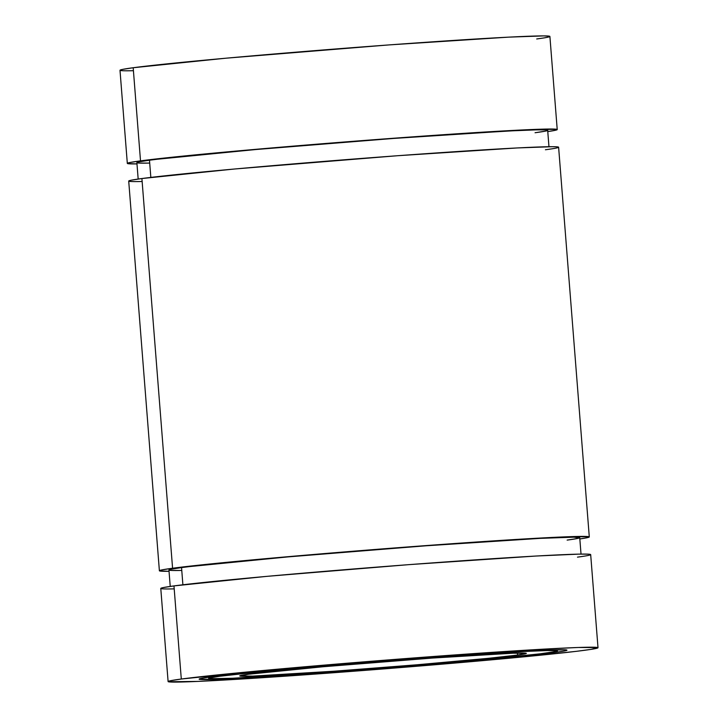 <?xml version="1.0" encoding="UTF-8"?>
<svg xmlns="http://www.w3.org/2000/svg" width="718" height="718" viewBox="0 0 718 718"><rect width="100%" height="100%" fill="white"/><g stroke="black" fill="none" stroke-linecap="round" stroke-linejoin="round"><path stroke-width="1.08" d="M517.561 655.058A143.744 2.872 -4.5 0 1 333.619 671.24A143.744 2.872 -4.5 0 1 248.554 674.238A143.744 2.872 -4.5 0 1 432.487 658.056A143.744 2.872 -4.5 0 1 517.561 655.058L517.409 653.075L517.561 655.058L488.402 658.316L416.682 664.805L333.619 671.24L252.987 676.087L239.875 676.033L248.554 674.238A143.744 2.872 -4.5 0 1 408.048 659.851A143.744 2.872 -4.5 0 1 526.357 653.371A143.744 2.872 -4.5 0 1 517.561 655.058A143.744 2.872 -4.5 0 1 358.058 669.454A143.744 2.872 -4.5 0 1 239.758 675.925A143.744 2.872 -4.5 0 1 248.554 674.238L322.903 666.771L432.487 658.056L513.119 653.209L526.24 653.263L517.561 655.058L517.409 653.075M219.403 676.311A174.887 3.491 -4.5 0 1 443.194 656.629A174.887 3.491 -4.5 0 1 546.703 652.985A174.887 3.491 -4.5 0 1 322.912 672.667A174.887 3.491 -4.5 0 1 219.403 676.311L219.367 675.844L219.403 676.311A174.887 3.491 -4.5 0 1 413.46 658.81A174.887 3.491 -4.5 0 1 557.401 650.93A174.887 3.491 -4.5 0 1 546.703 652.985A174.887 3.491 -4.5 0 1 352.646 670.486A174.887 3.491 -4.5 0 1 208.705 678.366A174.887 3.491 -4.5 0 1 219.403 676.311L208.992 678.142L210.383 678.716L232.749 678.25L355.993 670.235L499.028 658.137L540.017 653.829L555.292 651.639L557.258 650.804L547.708 650.544L523.978 651.495L426.869 657.814L325.73 665.846L254.881 672.353L219.403 676.311L219.367 675.844M555.669 652.339A184.472 3.68 -4.5 0 1 319.618 673.107A184.472 3.68 -4.5 0 1 210.437 676.957A184.472 3.68 -4.5 0 1 446.497 656.189A184.472 3.68 -4.5 0 1 555.669 652.339L555.606 651.576L555.669 652.339L539.981 654.233L460.256 661.933L319.618 673.107L216.136 679.327L199.299 679.255L201.381 678.366L210.437 676.957A184.472 3.68 -4.5 0 1 415.13 658.487A184.472 3.68 -4.5 0 1 566.96 650.176A184.472 3.68 -4.5 0 1 555.669 652.339A184.472 3.68 -4.5 0 1 350.976 670.809A184.472 3.68 -4.5 0 1 199.155 679.12A184.472 3.68 -4.5 0 1 210.437 676.957L305.859 667.363L429.265 657.437L541.596 650.302L565.192 649.808L566.655 650.418L564.734 650.93L555.669 652.339L555.606 651.576M162.833 588.868L160.949 588.589L161.128 588.159L163.381 587.557L173.971 585.906L181.295 679.031A215.615 4.308 -4.5 0 1 457.204 654.762A215.615 4.308 -4.5 0 1 584.811 650.266A215.615 4.308 -4.5 0 1 308.911 674.534A215.615 4.308 -4.5 0 1 181.295 679.031L170.704 680.682L168.281 681.723L197.746 681.418L270.973 677.155L349.693 671.536L526.034 656.629L576.572 651.307L591.111 649.368L597.834 647.573L578.152 647.483L543.553 649.153L416.422 657.76L274.132 669.49L181.295 679.031L173.971 585.906A215.615 4.308 175.5 0 0 160.778 588.437L168.102 681.561A215.615 4.308 -4.5 0 1 181.295 679.031A215.615 4.308 -4.5 0 1 420.542 657.446A215.615 4.308 -4.5 0 1 598.004 647.735A215.615 4.308 -4.5 0 1 584.811 650.266A215.615 4.308 -4.5 0 1 345.564 671.851A215.615 4.308 -4.5 0 1 168.102 681.561M169.107 570.164L171.422 569.177L181.546 567.597L182.893 584.784L181.546 567.597A206.03 4.111 175.5 0 0 168.936 570.02L170.229 586.418M130.775 181.492L128.89 181.223L129.069 180.783L131.322 180.182L141.904 178.531L172.58 568.234L161.99 569.886L159.558 570.918L169.035 571.286A215.615 4.308 -4.5 0 1 172.58 568.234L141.904 178.531A215.615 4.308 175.5 0 0 128.71 181.071L159.387 570.765A215.615 4.308 -4.5 0 1 172.58 568.234A215.615 4.308 -4.5 0 1 411.827 546.649A215.615 4.308 -4.5 0 1 589.29 536.929A215.615 4.308 -4.5 0 1 579.83 538.949L586.678 537.818L589.11 536.777L569.428 536.687L520.047 539.209L448.481 543.966L284.104 557.033L216.306 563.352L172.58 568.234L141.904 178.531L234.741 168.99L397.682 155.716L517.409 147.935L552.618 146.696L556.549 146.804L558.442 147.082L558.263 147.513M169.035 571.286A215.615 4.308 -4.5 0 1 159.387 570.765M137.048 162.789L139.364 161.801L149.479 160.222L150.834 177.409L149.479 160.222A206.03 4.111 175.5 0 0 136.878 162.645L138.17 179.051M122.06 70.696L120.166 70.427L120.346 69.987L122.598 69.386L133.189 67.734L140.513 160.859L129.931 162.51L127.499 163.551L136.976 163.91A215.615 4.308 -4.5 0 1 140.513 160.859L133.189 67.734A215.615 4.308 175.5 0 0 119.996 70.265L127.319 163.399A215.615 4.308 -4.5 0 1 140.513 160.859A215.615 4.308 -4.5 0 1 379.768 139.274A215.615 4.308 -4.5 0 1 557.222 129.563A215.615 4.308 -4.5 0 1 547.771 131.582L554.619 130.443L557.051 129.411L537.369 129.321L416.422 136.591L252.045 149.658L184.248 155.986L140.513 160.859L133.189 67.734L226.026 58.194L388.959 44.92L508.685 37.139L543.894 35.9L549.719 36.277L549.539 36.717M136.976 163.91A215.615 4.308 -4.5 0 1 127.319 163.399M131.941 70.741L125.991 70.804M542.996 38.072L536.705 38.969A215.615 4.308 -4.5 0 0 409.089 43.466A215.615 4.308 -4.5 0 0 133.189 67.734A215.615 4.308 -4.5 0 1 372.436 46.149A215.615 4.308 -4.5 0 1 549.898 36.438L557.222 129.563M148.294 163.094L138.843 163.049M150.834 177.409L149.479 160.222L157.359 159.225L256.048 149.515L393.886 138.421L508.299 130.99L536.256 129.859L545.698 129.904L547.502 130.164L547.331 130.586M545.186 131.161L535.063 132.74A206.03 4.111 -4.5 0 0 413.128 137.03A206.03 4.111 -4.5 0 0 149.479 160.222A206.03 4.111 -4.5 0 1 378.099 139.597A206.03 4.111 -4.5 0 1 547.672 130.317L548.965 146.714M140.665 181.537L134.715 181.6M551.72 148.868L545.42 149.766A215.615 4.308 -4.5 0 0 417.813 154.262A215.615 4.308 -4.5 0 0 141.904 178.531A215.615 4.308 -4.5 0 1 381.159 156.946A215.615 4.308 -4.5 0 1 558.613 147.235L589.29 536.929M180.353 570.469L170.911 570.424M182.893 584.784L181.546 567.597L189.417 566.601L288.115 556.89L425.954 545.797L540.358 538.356L573.996 537.172L579.39 537.953M577.245 538.527L567.13 540.107A206.03 4.111 -4.5 0 0 445.187 544.406A206.03 4.111 -4.5 0 0 181.546 567.597A206.03 4.111 -4.5 0 1 410.157 546.972A206.03 4.111 -4.5 0 1 579.731 537.683L581.024 554.09M172.724 588.913L166.773 588.975M181.295 679.031L173.971 585.906L266.8 576.366L409.089 564.626L536.229 556.019L578.726 554.134L588.616 554.179L590.501 554.449L590.322 554.888M583.779 556.235L577.487 557.141A215.615 4.308 -4.5 0 0 449.872 561.638A215.615 4.308 -4.5 0 0 173.971 585.906A215.615 4.308 -4.5 0 1 413.218 564.321A215.615 4.308 -4.5 0 1 590.681 554.601L598.004 647.735M173.971 585.906A215.615 4.308 175.5 0 0 174.205 588.877M181.546 567.597A206.03 4.111 175.5 0 0 181.771 570.433M141.904 178.531A215.615 4.308 175.5 0 0 142.137 181.501M149.479 160.222A206.03 4.111 175.5 0 0 149.703 163.067M133.189 67.734A215.615 4.308 175.5 0 0 133.422 70.705M140.513 160.859A215.615 4.308 -4.5 0 1 410.893 136.985A215.615 4.308 -4.5 0 1 547.771 131.582M172.58 568.234A215.615 4.308 -4.5 0 1 442.961 544.361A215.615 4.308 -4.5 0 1 579.83 538.949M208.705 678.366L208.615 677.2M557.401 650.921L557.312 649.754"/></g></svg>
